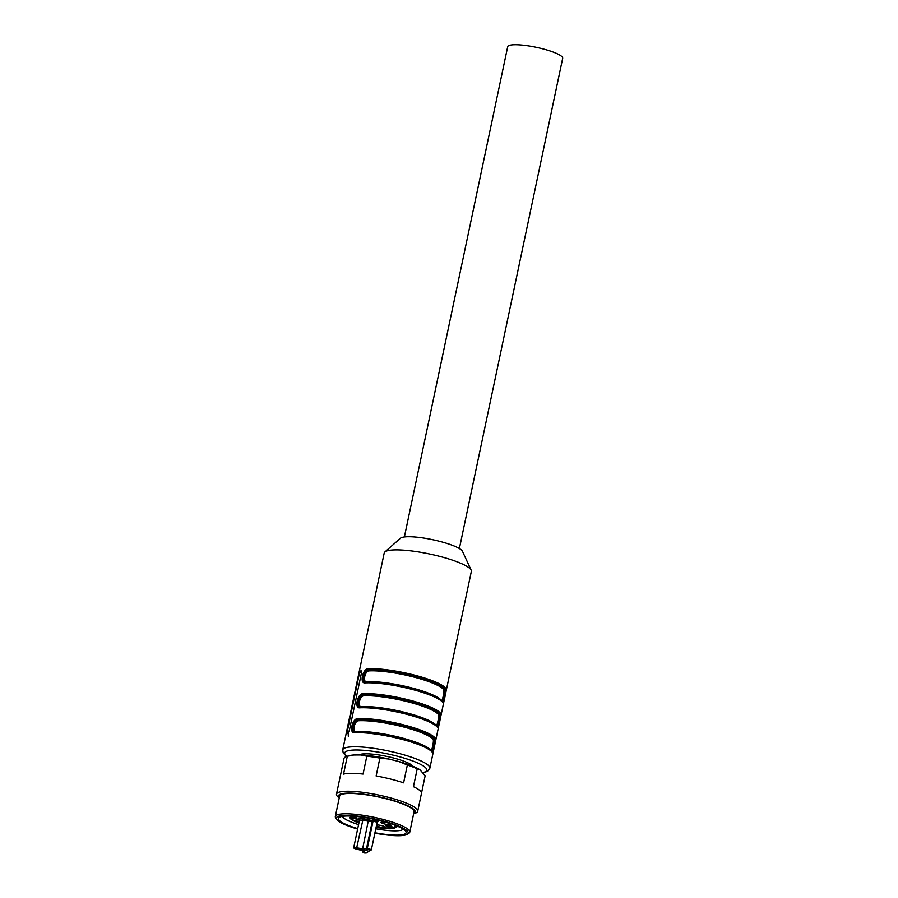 <?xml version="1.0" encoding="UTF-8"?>
<svg xmlns="http://www.w3.org/2000/svg" width="898" height="898" viewBox="0 0 898 898"><rect width="100%" height="100%" fill="white"/><g stroke="black" fill="none" stroke-linecap="round" stroke-linejoin="round"><path stroke-width="1.35" d="M361.613 850.339L364.24 851.843L363.32 852.393L365.789 853.021L370.391 850.226L367.922 849.609L367.001 850.17L366.418 849.093L372.199 821.67L359.604 819.953M363.679 851.495L364.24 851.843M361.703 850.384L355.72 848.879C354.014 848.408 353.363 847.869 353.801 847.263L362.612 848.857L362.612 849.912L356.562 848.385L355.754 848.879L361.815 850.395M377.16 822.186L373.052 821.154L372.199 821.67L371.626 820.592L372.401 820.121A3.031 0.572 11.9 0 1 375.97 820.413A3.031 0.572 11.9 0 1 378.159 821.558A3.031 0.572 11.9 0 1 378.159 821.569L377.216 822.153L378.159 821.558M367.922 849.609A0.864 0.831 -121.2 0 1 367.271 848.576L362.612 848.857L368.382 820.402L371.626 820.592M384.535 823.96A4.759 0.898 -168.1 0 0 390.293 824.274A4.759 0.898 -168.1 0 0 385.826 822.411A4.759 0.898 -168.1 0 0 380.988 822.31A4.759 0.898 -168.1 0 0 384.535 823.96M368.483 818.168A4.759 0.898 11.9 0 1 369.931 819.167A4.759 0.898 11.9 0 1 369.796 819.313A4.759 0.898 11.9 0 1 364.173 818.853A4.759 0.898 11.9 0 1 360.626 817.202A4.759 0.898 11.9 0 1 360.917 816.978M359.514 820.121A4.759 0.898 -168.1 0 0 355.799 820.054A4.759 0.898 -168.1 0 0 355.675 820.2A4.759 0.898 -168.1 0 0 359.155 821.827M376.442 825.812A4.759 0.898 -168.1 0 0 379.585 826.957A4.759 0.898 -168.1 0 0 385.332 827.271A4.759 0.898 -168.1 0 0 381.942 825.666A4.759 0.898 -168.1 0 0 376.61 825.015M359.559 819.896L358.942 818.976A3.457 0.651 11.9 0 1 363.084 819.066L368.382 820.402M397.051 826.037A24.426 4.602 11.9 0 1 397.051 826.441A24.426 4.602 11.9 0 1 397.039 826.508A0.864 0.853 -163.8 0 1 396.018 827.159A23.561 4.445 -168.1 0 0 394.705 825.116M355.507 816.372L357.022 818.235L355.215 816.338M387.375 825.408A3.457 0.651 -168.1 0 0 389.631 826.227L394.39 827.417L394.02 828.371A0.864 0.786 76.8 0 0 394.963 827.765L395.199 826.968M357.022 818.235L350.366 818.549L349.636 817.494L355.911 817.191M358.908 822.983A23.561 4.445 -168.1 0 1 350.366 818.549L349.951 816.024M375.813 828.787A31.127 5.871 -168.1 0 0 402.596 829.662A31.127 5.871 -168.1 0 0 403.213 829.123M342.531 816.338A31.127 5.871 -168.1 0 0 358.571 824.6M374.982 832.749A34.584 6.522 -168.1 0 0 405.189 833.815A34.584 6.522 -168.1 0 0 405.75 831.335A34.584 6.522 -168.1 0 0 373.624 819.178A34.584 6.522 -168.1 0 0 339.332 817.337A34.584 6.522 -168.1 0 0 357.73 828.618M374.893 833.153A36.739 6.937 -168.1 0 0 407.288 834.298A36.739 6.937 -168.1 0 0 380.685 820.379A36.739 6.937 -168.1 0 0 337.322 816.787A36.739 6.937 -168.1 0 0 336.716 819.425A36.739 6.937 -168.1 0 0 357.629 829.056M336.716 819.425L335.729 817.966A38.042 7.173 11.9 0 1 335.324 816.473A38.042 7.173 11.9 0 1 336.346 815.238A38.042 7.173 11.9 0 1 377.71 818.1A38.042 7.173 11.9 0 1 409.769 832.154A38.042 7.173 11.9 0 1 408.792 833.355A38.042 7.173 11.9 0 1 408.736 833.389M409.769 832.154L414.057 811.803A38.042 7.173 -168.1 0 0 378.316 796.941A38.042 7.173 -168.1 0 0 339.612 796.111L335.324 816.473M413.675 813.588A39.254 7.409 -168.1 0 0 414.18 813.33A39.254 7.409 -168.1 0 0 377.396 796.515A39.254 7.409 -168.1 0 0 339.231 797.907M339.219 797.985L338.265 797.188A41.499 7.824 11.9 0 1 336.492 794.158A41.499 7.824 11.9 0 1 378.709 795.056A41.499 7.824 11.9 0 1 417.705 811.264A41.499 7.824 11.9 0 1 416.582 812.611A41.499 7.824 11.9 0 1 414.854 813.33L413.664 813.678M366.833 756.195L360.85 754.96A39.254 7.409 11.9 0 1 388.935 759.046L379.888 758.092A41.499 7.824 -168.1 0 0 366.833 756.195L363.061 774.054A41.499 7.824 -168.1 0 0 343.541 774.11L347.301 756.251A41.499 7.824 -168.1 0 0 346.864 756.374A41.499 7.824 -168.1 0 0 344.08 758.204L340.32 776.063A41.499 7.824 -168.1 0 0 340.252 776.299L336.492 794.158M417.705 811.264L421.465 793.405A41.499 7.824 -168.1 0 0 413.439 786.682L417.211 768.823A41.499 7.824 -168.1 0 0 407.366 764.984L398.847 761.526A39.254 7.409 11.9 0 1 420.017 769.799L425.158 775.782L421.499 793.17M407.366 764.984L403.606 782.843A41.499 7.824 -168.1 0 0 376.116 775.951L379.888 758.092M346.864 756.374L349.176 755.701A39.254 7.409 11.9 0 1 353.801 754.982L360.85 754.96M353.801 754.982L347.301 756.251M420.017 769.799L417.211 768.823M388.935 759.046L398.847 761.526M366.642 681.717A42.801 8.071 11.9 0 1 410.016 687.464A42.801 8.071 11.9 0 1 441.434 700.462C442.198 702.258 444.566 691.078 443.702 689.664A42.801 8.071 -168.1 0 0 412.294 676.665A42.801 8.071 -168.1 0 0 368.921 670.907C364.914 671.075 362.523 682.278 366.642 681.717A0.864 0.696 -93.3 0 1 366.317 682.233M368.921 670.907A0.864 0.696 86.7 0 0 368.427 669.841C363.387 670.031 360.682 682.862 365.8 682.3C361.423 683.041 364.128 670.222 368.427 669.841A0.864 0.696 -93.3 0 1 367.922 668.774A44.53 8.396 11.9 0 1 413.046 674.757A44.53 8.396 11.9 0 1 445.722 688.283A0.864 0.831 143.6 0 1 444.712 688.979A0.864 0.831 -36.4 0 0 443.702 689.664M444.712 688.979C445.251 690.562 442.546 703.392 442.085 701.439C443.286 703.572 445.992 690.742 444.712 688.979A43.665 8.239 -168.1 0 0 412.676 675.711A43.665 8.239 -168.1 0 0 368.427 669.841M361.4 706.636A42.801 8.071 11.9 0 1 404.774 712.383A42.801 8.071 11.9 0 1 436.181 725.393C436.944 727.189 439.313 716.009 438.46 714.584A42.801 8.071 -168.1 0 0 407.041 701.585A42.801 8.071 -168.1 0 0 363.668 695.838C359.66 696.006 357.269 707.197 361.4 706.636A0.864 0.696 -93.3 0 1 361.063 707.164M363.668 695.838A0.864 0.696 86.7 0 0 363.174 694.771C358.134 694.951 355.428 707.781 360.547 707.231C356.169 707.972 358.874 695.142 363.174 694.771A0.864 0.696 -93.3 0 1 362.669 693.694A44.53 8.396 11.9 0 1 407.793 699.688A44.53 8.396 11.9 0 1 440.469 713.214A0.864 0.831 143.6 0 1 439.47 713.899A0.864 0.831 -36.4 0 0 438.46 714.584M439.47 713.899C439.998 715.481 437.292 728.312 436.843 726.359C438.033 728.503 440.738 715.672 439.47 713.899A43.665 8.239 -168.1 0 0 407.423 700.631A43.665 8.239 -168.1 0 0 363.174 694.771M356.147 731.556A42.801 8.071 11.9 0 1 399.52 737.314A42.801 8.071 11.9 0 1 430.928 750.313C431.691 752.109 434.06 740.929 433.206 739.514A42.801 8.071 -168.1 0 0 401.788 726.516A42.801 8.071 -168.1 0 0 358.414 720.757C354.418 720.926 352.016 732.128 356.147 731.556A0.864 0.696 -93.3 0 1 355.81 732.083M358.414 720.757A0.864 0.696 86.7 0 0 357.92 719.691C352.88 719.882 350.175 732.712 355.294 732.151C350.916 732.891 353.621 720.061 357.92 719.691A0.864 0.696 -93.3 0 1 357.415 718.625A44.53 8.396 11.9 0 1 402.54 724.607A44.53 8.396 11.9 0 1 435.227 738.134A0.864 0.831 143.6 0 1 434.217 738.818A0.864 0.831 -36.4 0 0 433.206 739.514M434.217 738.818C434.744 740.412 432.039 753.231 431.59 751.278C432.78 753.422 435.485 740.592 434.217 738.818A43.665 8.239 -168.1 0 0 402.169 725.562A43.665 8.239 -168.1 0 0 357.92 719.691M348.301 736.315L348.2 733.543M412.945 766.263A28.096 5.298 -168.1 0 0 392.269 757.654A28.096 5.298 -168.1 0 0 359.02 754.881A28.096 5.298 -168.1 0 0 358.886 754.971M442.085 701.439A43.665 8.239 11.9 0 0 410.049 688.171A43.665 8.239 11.9 0 0 365.8 682.3A0.864 0.696 86.7 0 0 365.576 682.278L365.441 682.3M436.843 726.359A43.665 8.239 11.9 0 0 404.796 713.102A43.665 8.239 11.9 0 0 360.547 707.231A0.864 0.696 86.7 0 0 360.322 707.197L360.188 707.22M346.819 733.677L359.099 674.757L360.221 671.906L361.535 671.109M365.565 682.278A0.864 0.696 86.7 0 0 364.947 682.895C359.582 683.636 362.612 669.122 367.922 668.774M445.722 688.283C446.688 690.214 443.634 704.739 442.748 702.404A0.864 0.831 -36.4 0 0 442.613 701.753C438.392 693.57 386.129 680.504 365.576 682.278M440.469 713.214C441.434 715.145 438.381 729.67 437.494 727.335A0.864 0.831 -36.4 0 0 437.36 726.684L437.36 726.673C433.139 718.501 380.875 705.424 360.322 707.197A0.864 0.696 86.7 0 0 359.694 707.826C354.328 708.556 357.359 694.042 362.669 693.694M431.59 751.278A43.665 8.239 11.9 0 0 399.543 738.021A43.665 8.239 11.9 0 0 355.294 732.151A0.864 0.696 86.7 0 0 354.441 732.746C349.075 733.486 352.106 718.972 357.415 718.625M435.227 738.134C436.181 740.064 433.128 754.589 432.241 752.255A0.864 0.831 -36.4 0 0 432.106 751.604C427.886 743.421 375.622 730.355 355.069 732.117L354.474 732.072M349.389 730.276L361.467 672.95L361.131 670.761A44.53 8.396 -168.1 0 0 359.526 671.726L346.404 734.036A44.53 8.396 11.9 0 1 347.997 733.071L349.389 730.276M342.722 749.92A44.53 8.396 -168.1 0 1 388.015 750.874A44.53 8.396 -168.1 0 1 429.85 768.273L471.349 571.386A44.53 8.396 -168.1 0 0 471.158 570.151A44.53 8.396 -168.1 0 0 429.513 553.987A44.53 8.396 -168.1 0 0 384.872 551.967A44.53 8.396 -168.1 0 0 384.209 553.022L342.722 749.92L343.193 752.951L346.617 756.442M471.158 570.151L462.448 551.293A31.991 6.039 -168.1 0 0 432.522 539.676A31.991 6.039 -168.1 0 0 400.452 538.228L384.872 551.967M459.372 548.555L562.676 58.314A28.096 5.298 -168.1 0 0 539.002 47.931A28.096 5.298 -168.1 0 0 508.448 45.809A28.096 5.298 -168.1 0 0 507.696 46.718L404.381 536.97M367.001 850.17L362.612 849.912M363.084 819.066L356.562 848.385M363.32 852.393A0.864 0.831 -121.2 0 1 362.669 851.36L362.994 851.169M365.789 853.021A0.864 0.831 58.8 0 0 366.406 852.92C364.173 853.246 362.904 852.741 362.612 851.427L362.702 850.99M370.391 850.226A0.864 0.831 58.8 0 0 371.39 849.609L377.216 822.119M372.401 820.121L373.052 821.154L367.271 848.576L371.446 849.53L366.406 852.92M391.191 825.947L387.049 825.026M389.754 825.655L389.261 827.17A4.322 0.819 11.9 0 1 386.14 825.531A4.322 0.819 11.9 0 1 391.259 825.958M395.951 827.137L395.984 827.159A0.864 0.864 0 0 0 396.995 826.643M394.39 828.383L376.116 827.384A23.561 4.445 -168.1 0 0 394.02 828.371L389.261 827.17M394.525 826.8L395.041 827.72A0.864 0.864 0 0 1 394.458 828.36M395.131 826.946L394.985 827.642M423.07 772.538A41.925 7.914 -168.1 0 0 425.663 771.595A41.925 7.914 -168.1 0 0 383.839 753.13A41.925 7.914 -168.1 0 0 346.942 756.352M442.748 702.404A44.53 8.396 -168.1 0 0 410.072 688.878A44.53 8.396 -168.1 0 0 364.947 682.895M437.494 727.335A44.53 8.396 -168.1 0 0 404.818 713.809A44.53 8.396 -168.1 0 0 359.694 707.826M432.241 752.255A44.53 8.396 -168.1 0 0 399.565 738.728A44.53 8.396 -168.1 0 0 354.441 732.746M359.526 671.726L360.221 671.906M363.926 851.719L361.658 850.372M353.801 847.263L359.57 819.852M349.838 818.224L358.908 823.006M407.288 834.298L408.792 833.355M429.85 768.273L427.527 771.315L423.239 772.751"/></g></svg>
